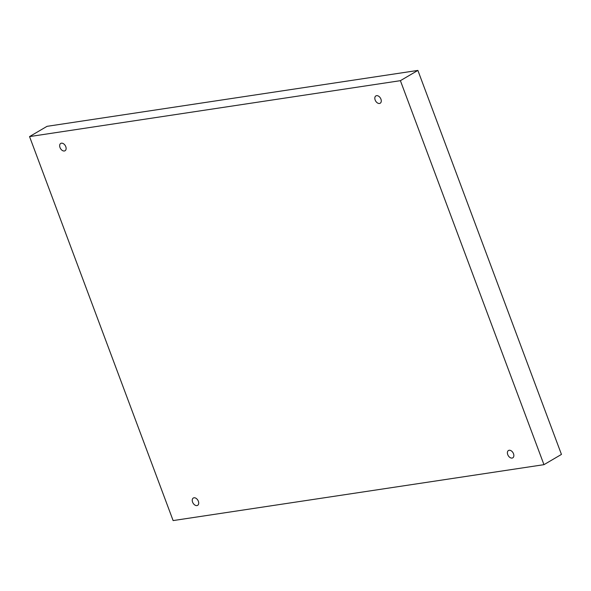 <?xml version="1.0" encoding="UTF-8"?>
<svg xmlns="http://www.w3.org/2000/svg" width="591" height="591" viewBox="0 0 591 591"><rect width="100%" height="100%" fill="white"/><g stroke="black" fill="none" stroke-linecap="round" stroke-linejoin="round"><path stroke-width="0.89" d="M543.964 464.666L173.119 520.582L29.55 136.587L400.395 80.672L543.964 464.666L561.45 454.413L417.881 70.418L400.395 80.672M65.778 146.649A4.248 2.8 59.6 0 1 65.04 150.749A4.248 2.8 59.6 0 1 60.474 148.504A4.248 2.8 59.6 0 1 60.747 143.421A4.248 2.8 59.6 0 1 61.434 143.185A4.248 2.8 59.6 0 1 65.778 146.649M380.929 99.133A4.248 2.8 59.6 0 1 380.19 103.233A4.248 2.8 59.6 0 1 375.625 100.987A4.248 2.8 59.6 0 1 375.891 95.905A4.248 2.8 59.6 0 1 376.585 95.661A4.248 2.8 59.6 0 1 380.929 99.133M513.505 453.733A4.248 2.8 59.6 0 1 512.774 457.833A4.248 2.8 59.6 0 1 508.201 455.587A4.248 2.8 59.6 0 1 508.474 450.505A4.248 2.8 59.6 0 1 509.161 450.261A4.248 2.8 59.6 0 1 513.505 453.733M198.362 501.249A4.248 2.8 59.6 0 1 197.623 505.349A4.248 2.8 59.6 0 1 193.058 503.104A4.248 2.8 59.6 0 1 193.323 498.021A4.248 2.8 59.6 0 1 194.011 497.785A4.248 2.8 59.6 0 1 198.362 501.249M417.881 70.418L47.036 126.334L29.55 136.587"/></g></svg>
